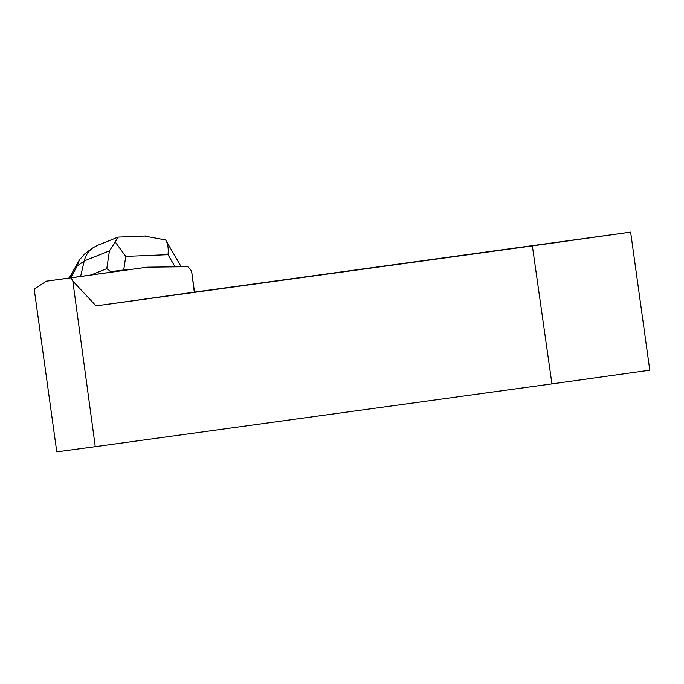 <?xml version="1.0" encoding="UTF-8"?>
<svg xmlns="http://www.w3.org/2000/svg" width="684" height="684" viewBox="0 0 684 684"><rect width="100%" height="100%" fill="white"/><g stroke="black" fill="none" stroke-linecap="round" stroke-linejoin="round"><path stroke-width="1.03" d="M34.2 289.101L46.264 281.184L147.24 267.17L71.153 277.824L72.812 281.047L95.264 446.669L56.789 451.868L34.2 289.101M46.264 281.184L71.153 277.824M147.24 267.17L187.809 266.692L191.588 270.967L194.521 292.094M191.588 270.967L194.316 292.128L96.034 305.885L72.812 281.047M551.945 383.886L649.8 370.181L630.639 232.132L532.366 245.889L551.945 383.886L95.264 446.669M532.366 245.889L96.034 305.885M194.316 292.128L630.639 232.132M144.512 236.048L165.682 239.981L181.183 266.769M165.682 239.981C167.896 243.692 168.683 248.583 168.016 254.662L175.053 266.846M117.742 237.245L97.145 245.505L92.622 248.018C88.364 251.208 85.568 255.517 84.235 260.946L109.44 250.831L106.79 268.632L110.911 271.608L108.585 272.548M106.79 268.632L90.963 274.985M128.498 269.778L123.727 269.975L125.753 256.38L115.263 242.033L117.725 237.22L118.597 237.1M110.911 271.608L123.727 269.975M79.404 259.937L69.264 277.995M85.013 253.576L79.455 259.834L77.189 266.085L84.235 260.946L80.601 276.421M109.44 250.831L115.263 242.033M125.753 256.38L168.016 254.662M70.606 277.807L77.189 266.085M145.692 236.006L118.358 237.117M92.622 248.018L85.047 253.55"/></g></svg>
